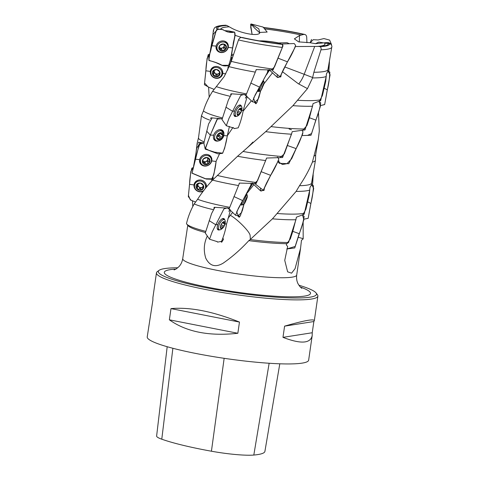 <?xml version="1.0" encoding="UTF-8"?>
<svg xmlns="http://www.w3.org/2000/svg" width="479" height="479" viewBox="0 0 479 479"><rect width="100%" height="100%" fill="white"/><g stroke="black" fill="none" stroke-linecap="round" stroke-linejoin="round"><path stroke-width="0.72" d="M316.044 292.926L317.415 294.735A81.544 10.221 -171.8 0 1 317.882 296.106A81.544 10.221 -171.8 0 1 251.762 296.699A81.544 10.221 -171.8 0 1 162.255 277.7A81.544 10.221 -171.8 0 1 156.459 272.844A81.544 10.221 -171.8 0 1 157.292 271.659L159.118 270.318A79.915 10.017 8.2 0 0 235.973 292.789A79.915 10.017 8.2 0 0 316.044 292.926A79.915 10.017 8.2 0 0 310.817 289.52A79.915 10.017 8.2 0 0 298.872 285.221M156.459 272.844L152.915 297.453L152.873 300.267L147.227 336.905A81.544 10.221 8.2 0 0 153.023 341.755A81.544 10.221 8.2 0 0 242.53 360.759A81.544 10.221 8.2 0 0 308.65 360.166L312.194 335.557C310.512 343.599 300.77 344.197 282.975 337.354L284.592 326.145C304.183 320.505 314.098 318.697 314.332 320.714L313.853 321.535L312.236 332.743L312.194 335.557M239.464 322.062L237.847 333.27C209.293 336.432 186.463 331.947 169.362 319.816L170.979 308.608C190.067 306.937 212.898 311.422 239.464 322.062L170.979 308.608M233.016 56.031L231.333 55.055L235.117 35.32L241.506 37.482M218.095 29.069A55.893 7.005 -171.8 0 1 226.938 25.513L230.932 27.752C239.71 32.961 259.432 37.212 259.905 32.428L267.156 32.069L263.133 27.064L251.002 23.95L250.607 24.555L252.104 34.434L250.649 26.872L251.834 24.441L258.828 28.854L259.726 32.901L254.403 27.884L251.008 23.95M263.821 27.686A55.893 7.005 -171.8 0 1 303.662 34.428L299.483 35.524L294.369 38.871L298.656 41.889L309.967 42.697L315.439 43.685L327.516 42.505A55.893 7.005 -171.8 0 1 319.02 46.415L295.393 46.523M273.365 69.126L282.335 47.439L282.664 44.469L282.323 44.266A55.893 7.005 -171.8 0 1 242.296 37.5L241.344 37.482C240.093 37.607 239.141 38.428 238.494 39.943L231.243 61.366A59.192 7.419 -171.8 0 0 273.365 69.126L273.048 69.982L256.223 69.587L255.828 70.545M213.796 31.105A59.785 7.49 -171.8 0 1 213.424 30.087L214.508 27.908C216.023 26.315 219.741 25.417 225.651 25.213L226.938 25.513M263.216 27.429C278.257 29.255 292.16 31.608 304.919 34.488L303.662 34.428M327.516 42.505L330.091 43.23C331.63 45.026 332.186 46.331 331.773 47.146A59.785 7.49 -171.8 0 1 320.966 49.81L313.865 72.269A59.192 7.419 -171.8 0 0 327.947 69.545L331.773 47.146M320.966 49.81C321.343 48.187 320.996 47.14 319.912 46.667L319.02 46.415M306.925 42.727L306.71 37.242C306.524 35.572 305.824 34.644 304.614 34.446A57.175 7.167 8.2 0 0 263.701 27.507M327.953 69.491L327.786 71.611L326.444 73.814L326.193 76.508A59.767 7.49 -171.8 0 1 312.548 77.921L313.865 72.269M255.145 72.09A59.767 7.49 -171.8 0 1 228.998 66.641L231.243 61.366M205.198 232.453A57.576 7.215 -171.8 0 1 188.031 225.621L186.654 223.962A59.192 7.419 8.2 0 1 186.481 223.735L186.517 223.555C188.037 216.885 190.594 210.353 194.193 203.952L197.599 199.288C201.707 192.833 206.689 186.439 212.55 180.104L237.554 156.262L265.695 131.659L292.95 105.667A59.767 7.49 8.2 0 0 312.536 106.224L313.044 103.59L320.673 100.65L326.193 76.508M292.95 105.667L297.483 100.279A59.192 7.419 8.2 0 0 320.78 99.728M230.597 94.74L230.992 93.788L246.14 94.758M203.988 141.838A59.192 7.419 8.2 0 1 198.504 137.778L201.461 115.696L203.431 110.9C205.455 104.242 208.521 97.704 212.616 91.285L216.322 86.633A59.192 7.419 8.2 0 0 246.44 93.878M212.616 91.285A59.767 7.49 8.2 0 0 229.734 96.195M312.548 77.921L307.464 88.633L298.213 83.663L282.388 71.64M297.483 100.279L307.464 88.633M228.998 66.641L224.208 76.532L216.322 86.633M303.159 222.046L303.177 238.901L301.465 240.296L300.561 248.248L295.064 268.671L291.585 273.168L287.628 271.832L284.742 260.342L287.663 246.511L286.298 244.889L286.687 243.661L288.556 242.506A59.192 7.419 8.2 0 1 250.218 239.542L272.449 218.837L296.112 191.414L299.483 185.726C304.728 178.038 309.039 170.159 312.41 162.1L318.248 139.509L319.307 131.048L318.463 112.284M265.695 131.659A59.767 7.49 8.2 0 0 291.489 134.216L292.232 131.653L305.003 129.947L312.536 106.224M271.084 126.618A59.192 7.419 8.2 0 0 305.207 129.013M201.461 115.696A59.767 7.49 8.2 0 0 209.67 120.073M210.61 118.732L210.97 117.786L222.16 118.852M203.431 110.9A59.192 7.419 8.2 0 0 222.214 117.9M312.41 162.1A59.767 7.49 8.2 0 0 315.445 160.291A59.767 7.49 8.2 0 0 315.457 160.172L315.691 154.603M313.979 156.064A59.192 7.419 8.2 0 0 315.679 154.663L318.248 139.515M237.554 156.262A59.767 7.49 8.2 0 0 265.659 160.543L266.575 158.046L282.58 157.525L291.489 134.216M243.027 151.478A59.192 7.419 8.2 0 0 282.867 156.585M198.516 137.718L197.162 143.125A59.767 7.49 8.2 0 0 197.138 143.239A59.767 7.49 8.2 0 0 197.492 144.233M198.312 143.197L198.599 142.251L204.156 142.928M296.112 191.414A59.767 7.49 8.2 0 0 309.733 190.037L309.985 187.439L311.476 184.942L311.601 182.978M299.483 185.726A59.192 7.419 8.2 0 0 311.589 183.038L315.445 160.291M212.55 180.104A59.767 7.49 8.2 0 0 238.338 185.505M238.997 184.05L239.392 183.086L256.211 183.499L265.659 160.543M217.322 175.458A59.192 7.419 8.2 0 0 256.564 182.559M272.449 218.837A59.767 7.49 8.2 0 0 295.914 219.723L296.411 217.179L304.159 214.269L309.733 190.037M277.203 213.52A59.192 7.419 8.2 0 0 304.279 213.251M194.193 203.952A59.767 7.49 8.2 0 0 213.011 209.598M213.838 208.233L214.239 207.281L229.327 208.251M197.599 199.288A59.192 7.419 8.2 0 0 229.657 207.293M288.556 242.506L295.914 219.723M186.654 223.962A59.192 7.419 8.2 0 0 205.521 231.303M286.687 243.661A57.576 7.215 -171.8 0 1 248.823 240.644C240.943 249.254 232.399 256.756 223.19 263.151C215.502 267.719 209.688 266.043 205.748 258.127C203.395 250.415 203.922 243.027 207.329 235.961M250.218 239.542L248.823 240.644M206.916 235.423L205.784 233.782M187.768 225.304L182.721 258.648A57.576 7.215 8.2 0 0 238.68 274A57.576 7.215 8.2 0 0 296.699 275.072C296.309 278.383 296.782 281.323 298.112 283.903L300.016 286.729L301.776 288.322M177.769 267.773A79.915 10.017 8.2 0 0 159.118 270.318M230.627 62.809L231.782 57.486L230.932 57.336M232.974 127.426L227.28 135.826L229.411 126.426L224.627 148.298L222.519 153.334L217.969 153.855L209.365 150.574L205.287 148.43L210.964 133.533L217.418 119.026L221.969 118.696M251.367 100.776L243.021 111.296M263.941 83.825L272.503 72.82M214.52 170.883L213.909 174.051M213.209 177.464L212.706 179.948M219.478 153.915L216.179 161.046M253.906 184.643L246.661 193.654M250.373 239.368L250.104 235.303C249.643 231.662 237.56 219.304 230.327 215.305L232.62 212.442M223.016 238.338L223.507 239.368L221.669 242.242L221.13 241.799M227.938 218.484L230.327 215.305M303.201 238.692L298.028 237.195M167.189 346.718L156.621 436.016A36.685 4.598 8.2 0 0 161.776 439.201A88.872 11.137 8.2 0 0 211.425 451.218A36.685 4.598 8.2 0 0 253.816 455.05A88.872 11.137 8.2 0 0 264.905 451.386L279.802 363.8M169.362 319.816L237.847 333.27M282.975 337.354L312.236 332.743M284.592 326.145L313.853 321.535M223.555 44.02L224.076 44.918L223.489 44.008L219.855 45.415A3.904 3.491 150.1 0 0 219.029 48.972A3.904 3.491 150.1 0 0 221.831 51.145A3.904 3.491 150.1 0 0 225.465 49.738A3.904 3.491 150.1 0 0 226.292 46.182A3.904 3.491 150.1 0 0 223.489 44.008A3.904 3.491 150.1 0 0 219.855 45.415L219.681 46.038M221.334 50.792L220.526 49.319L219.029 48.972L219.675 46.008M221.238 50.499L221.831 51.145L222.525 50.654L221.418 48.726A1.593 1.425 -29.9 0 1 223.483 47.93A0.707 0.629 -29.9 0 0 224.441 47.05M223.495 43.996A3.916 3.503 -29.9 0 1 225.465 49.756A3.916 3.503 -29.9 0 1 219.017 48.984A3.916 3.503 -29.9 0 1 223.495 43.996L226.292 46.182L225.465 49.738L222.525 50.654M224.382 46.936A1.593 1.425 -29.9 0 1 224.328 46.852L225.489 48.864M223.621 42.02A5.628 5.03 -29.9 0 1 227.303 44.361A5.628 5.03 -29.9 0 1 224.932 51.528A5.628 5.03 -29.9 0 1 217.544 49.972A5.628 5.03 -29.9 0 1 218.083 44.403A5.628 5.03 -29.9 0 1 223.621 42.02M224.765 41.236A5.628 5.03 -29.9 0 1 226.483 42.936L227.303 44.361M217.544 49.972L216.73 48.547A5.628 5.03 -29.9 0 1 216.119 46.206M224.238 45.134A2.82 2.521 150.1 0 1 222.322 47.948A2.82 2.521 150.1 0 1 220.897 48.134A2.82 2.521 150.1 0 1 219.633 47.625A2.82 2.521 150.1 0 1 219.604 47.601A1.593 1.425 -29.9 0 1 219.957 48.002L221.005 49.816M224.328 46.852A1.593 1.425 -29.9 0 1 224.453 45.313M221.418 48.726A0.707 0.629 -29.9 0 1 220.597 49.109M219.735 71.82L219.19 73.018L219.771 71.892L216.688 69.509L213.131 70.76A3.904 3.622 -155.7 0 0 215.742 76.742A3.904 3.622 -155.7 0 0 219.771 71.892A3.904 3.622 -155.7 0 0 213.131 70.76L213.173 71.467L213.616 70.491M213.131 70.76L213.538 72.281L212.664 74.359L213.43 74.712L214.185 73.036A1.593 1.479 24.3 0 1 215.939 74.383A0.707 0.653 24.3 0 0 217.268 74.61L217.268 74.61A1.593 1.479 24.3 0 1 219.089 73.832M212.904 73.515L212.664 74.359M219.388 75.347L215.742 76.742L213.43 74.712M219.196 73.018L219.298 75.49M219.825 72.084L219.604 72.569L219.771 71.892M216.694 69.503A3.916 3.634 24.3 0 1 219.304 75.508A3.916 3.634 24.3 0 1 212.652 74.371A3.916 3.634 24.3 0 1 216.694 69.503M217.059 67.557A5.628 5.227 24.3 0 1 221.502 75.089A5.628 5.227 24.3 0 1 214.227 77.526A5.628 5.227 24.3 0 1 211.251 70.449A5.628 5.227 24.3 0 1 217.059 67.557M222.274 70.317A5.628 5.227 24.3 0 1 222.064 73.844L221.502 75.089M211.251 70.449L211.814 69.21A5.628 5.227 24.3 0 1 214.323 66.719M214.317 70.539A2.82 2.623 -155.7 0 0 219.131 73.203M214.239 70.533A1.593 1.479 24.3 0 1 214.125 71.275L213.412 72.85M214.185 73.036A0.707 0.653 24.3 0 1 213.496 72.664M221.729 223.465A3.904 1.718 117.4 0 0 220.478 226.31A3.904 1.718 117.4 0 0 220.376 227.004A3.904 1.718 117.4 0 0 221.37 228.699A3.904 1.718 117.4 0 0 223.717 226.824A3.904 1.718 117.4 0 0 225.07 223.286A3.904 1.718 117.4 0 0 224.076 221.591A3.904 1.718 117.4 0 0 222.376 222.645A3.904 1.718 117.4 0 0 221.729 223.465M220.514 226.13L220.376 227.004L221.005 228.142L221.37 228.699L221.675 228.106L220.897 227.705M222.022 223.034L224.076 221.591A3.916 1.724 -62.6 0 1 223.717 226.836A3.916 1.724 -62.6 0 1 220.37 227.016A3.916 1.724 -62.6 0 1 224.082 221.585L223.825 222.699L225.07 223.286L223.717 226.824L221.675 228.106M225.07 223.286L224.591 222.897M223.831 219.586A5.628 2.473 -62.6 0 1 224.465 219.711A5.628 2.473 -62.6 0 1 225.274 221.532A9.131 9.131 0 0 1 221.238 229.315A5.628 2.473 -62.6 0 1 219.292 229.704A5.628 2.473 -62.6 0 1 219.37 224.214A5.628 2.473 -62.6 0 1 223.831 219.586M246.11 198.689A3.904 0.311 112.7 0 0 244.661 202.258A3.904 0.311 112.7 0 0 244.284 203.701A3.904 0.311 112.7 0 0 244.362 203.737A3.904 0.311 112.7 0 0 245.517 201.617A3.904 0.311 112.7 0 0 246.96 198.049A3.904 0.311 112.7 0 0 247.266 196.57A3.904 0.311 112.7 0 0 246.11 198.689M244.23 203.234L244.362 203.737L244.398 203.102M245.493 200.108L245.517 201.617L244.967 201.851M246.565 197.731L246.96 198.049L245.895 199.174M246.924 196.881L247.266 196.57M246.96 198.049L246.751 197.719M247.272 196.558A3.916 0.311 -67.3 0 1 247.35 196.618A3.916 0.311 -67.3 0 1 246.104 200.276A3.916 0.311 -67.3 0 1 244.374 203.737A3.916 0.311 -67.3 0 1 245.296 200.587A3.916 0.311 -67.3 0 1 247.272 196.558M244.374 203.737A9.131 9.131 0 0 1 242.721 204.928A5.628 0.449 -67.3 0 1 242.667 204.94A5.628 0.449 -67.3 0 1 244.278 199.929A5.628 0.449 -67.3 0 1 246.936 194.582A5.628 0.449 -67.3 0 1 247.008 194.558A5.628 0.449 -67.3 0 1 247.044 194.6A9.131 9.131 0 0 1 247.35 196.618M220.196 133.024L221.388 133.916L220.987 132.719L217.777 134.342A3.904 2.82 126.8 0 0 216.64 137.88A3.904 2.82 126.8 0 0 218.711 139.814A3.904 2.82 126.8 0 0 221.921 138.192A3.904 2.82 126.8 0 0 223.058 134.653A3.904 2.82 126.8 0 0 220.987 132.719A3.904 2.82 126.8 0 0 217.777 134.342L216.64 137.88L217.017 138.108L216.634 137.826M218.19 139.209L217.622 138.108L216.64 137.88M221.394 133.916L223.058 134.653L221.921 138.192L221.07 138.347C220.124 137.982 219.514 138.293 219.25 139.275L216.688 137.359M218.711 139.814L219.25 139.275M220.735 132.749L221.22 133.108L220.987 132.719A3.916 2.826 -53.2 0 1 221.921 138.203A3.916 2.826 -53.2 0 1 216.634 137.892A3.916 2.826 -53.2 0 1 220.993 132.707M223.058 134.653L222.4 134.21M220.903 130.713A5.628 4.066 -53.2 0 1 222.633 131.324A5.628 4.066 -53.2 0 1 222.519 138.263A5.628 4.066 -53.2 0 1 215.897 140.335A5.628 4.066 -53.2 0 1 215.346 134.449A5.628 4.066 -53.2 0 1 220.903 130.713M220.316 129.617A5.628 4.066 -53.2 0 1 220.597 129.803L222.633 131.324M215.897 140.335L213.862 138.814A5.628 4.066 -53.2 0 1 213.604 138.599M217.029 136.599A1.593 1.15 -53.2 0 1 217.352 136.395A1.593 1.15 -53.2 0 1 218.322 136.299A0.707 0.509 -53.2 0 0 219.196 135.264A1.593 1.15 -53.2 0 1 219.687 133.396M217.065 136.521A2.82 2.042 126.8 0 0 217.352 136.395A2.82 2.042 126.8 0 0 219.292 133.629M207.084 157.537L207.575 158.417L206.994 157.519L203.353 158.92A3.904 3.497 150.9 0 0 202.533 162.477A3.904 3.497 150.9 0 0 205.347 164.656A3.904 3.497 150.9 0 0 208.982 163.255A3.904 3.497 150.9 0 0 209.808 159.699A3.904 3.497 150.9 0 0 206.994 157.519A3.904 3.497 150.9 0 0 203.353 158.92L203.18 159.531M204.844 164.297L204.042 162.83L202.533 162.477L203.168 159.501M204.749 164.01L205.347 164.656L206.042 164.165L204.976 162.243A1.593 1.425 -29.1 0 1 207.042 161.447A0.707 0.629 -29.1 0 0 208.006 160.591M206.994 157.519L209.808 159.699L208.982 163.255L206.042 164.165M207.94 160.453A1.593 1.425 -29.1 0 1 207.874 160.351L209.006 162.375M206.994 157.507A3.916 3.509 -29.1 0 1 208.988 163.267A3.916 3.509 -29.1 0 1 202.521 162.489A3.916 3.509 -29.1 0 1 206.994 157.507M207.132 155.531A5.628 5.041 -29.1 0 1 210.856 157.944A5.628 5.041 -29.1 0 1 208.395 165.087A5.628 5.041 -29.1 0 1 201.024 163.417A5.628 5.041 -29.1 0 1 201.611 157.878A5.628 5.041 -29.1 0 1 207.132 155.531M208.329 154.765A5.628 5.041 -29.1 0 1 210.065 156.519L210.856 157.944M201.024 163.417L200.234 161.992A5.628 5.041 -29.1 0 1 199.659 159.591C199.234 163.171 200.839 165.327 204.443 166.069C208.203 166.117 210.646 164.393 211.772 160.908C212.173 157.34 210.568 155.184 206.964 154.442C203.21 154.394 200.767 156.112 199.641 159.603L195.402 159.232L195.528 155.681L196.689 148.322L200.264 142.461M207.796 158.687A2.82 2.527 150.9 0 1 203.12 161.088A1.593 1.425 -29.1 0 1 203.521 161.531L204.533 163.345M207.874 160.351A1.593 1.425 -29.1 0 1 207.994 158.842M204.976 162.243A0.707 0.629 -29.1 0 1 204.126 162.621M238.476 109.966A3.904 1.688 117.2 0 0 237.207 112.924A3.904 1.688 117.2 0 0 237.123 113.511A3.904 1.688 117.2 0 0 238.087 115.2A3.904 1.688 117.2 0 0 240.416 113.319A3.904 1.688 117.2 0 0 241.769 109.781A3.904 1.688 117.2 0 0 240.805 108.092A3.904 1.688 117.2 0 0 239.189 109.08A3.904 1.688 117.2 0 0 238.476 109.966M237.267 112.637L237.183 113.685L238.087 115.2L238.392 114.607L237.626 114.212M238.77 109.535L240.805 108.092L240.542 109.194L241.769 109.781L240.416 113.319L238.392 114.607M241.769 109.781L241.302 109.392M240.811 108.08A3.916 1.694 -62.8 0 1 240.416 113.331A3.916 1.694 -62.8 0 1 237.117 113.523A3.916 1.694 -62.8 0 1 240.811 108.08M240.56 106.087A5.628 2.437 -62.8 0 1 241.177 106.206A5.628 2.437 -62.8 0 1 241.967 107.949A9.131 9.131 0 0 1 237.901 115.84A5.628 2.437 -62.8 0 1 236.027 116.211A5.628 2.437 -62.8 0 1 236.129 110.727A5.628 2.437 -62.8 0 1 240.56 106.087M203.413 185.391L202.874 186.529L203.431 185.427L200.348 183.044L196.797 184.283A3.904 3.622 -154.5 0 0 199.414 190.271A3.904 3.622 -154.5 0 0 203.431 185.427A3.904 3.622 -154.5 0 0 196.797 184.283L196.839 184.996L197.312 184.014M196.797 184.283L197.216 185.81L196.336 187.888L197.103 188.241L197.899 186.571A1.593 1.479 25.5 0 1 199.653 187.924A0.707 0.653 25.5 0 0 200.964 188.187M196.576 187.044L196.336 187.888M203.048 188.894L199.414 190.271L197.103 188.241M203.431 185.427L202.964 189.025M200.348 183.032A3.916 3.628 25.5 0 1 202.97 189.037A3.916 3.628 25.5 0 1 196.33 187.9A3.916 3.628 25.5 0 1 200.348 183.032M203.874 190.349A5.628 5.221 25.5 0 1 196.851 190.444A5.628 5.221 25.5 0 1 194.971 183.876A5.628 5.221 25.5 0 1 200.725 181.086A5.628 5.221 25.5 0 1 205.132 188.72A5.628 5.221 25.5 0 1 205.102 188.786M206.006 183.996A5.628 5.221 25.5 0 1 205.719 187.481L205.132 188.72M194.971 183.876L195.564 182.643A5.628 5.221 25.5 0 1 198.09 180.224M200.216 189.756L200.982 188.151A1.593 1.479 25.5 0 1 202.761 187.361M198.031 184.074A2.82 2.617 -154.5 0 0 202.785 186.798M197.947 184.068A1.593 1.479 25.5 0 1 197.821 184.834L197.073 186.409M197.899 186.571A0.707 0.653 25.5 0 1 197.186 186.163M262.905 85.178L261.127 90.226L263.707 84.526L264.037 83.053L262.905 85.178M261.001 89.717L261.127 90.226L261.163 89.585M262.235 86.741L262.258 88.1L261.618 88.304M263.36 84.214L263.707 84.526L262.749 85.537M263.69 83.364L261.133 90.226L264.043 83.041M263.707 84.526L263.498 84.202M261.133 90.226A9.131 9.131 0 0 1 259.486 91.417A5.628 0.407 -67.4 0 1 259.444 91.423A5.628 0.407 -67.4 0 1 261.085 86.424A5.628 0.407 -67.4 0 1 263.701 81.065A5.628 0.407 -67.4 0 1 263.773 81.041A5.628 0.407 -67.4 0 1 263.797 81.077A9.131 9.131 0 0 1 264.109 83.083M211.904 45.727L211.952 42.17L211.904 45.733L209.808 53.792L213.221 34.243L217.885 29.045L222.436 29.59L218.25 29.195L216.64 29.842C214.646 35.165 213.065 40.464 211.904 45.733L216.125 46.098C215.718 49.666 217.31 51.816 220.909 52.552C224.657 52.594 227.1 50.876 228.232 47.385C228.645 43.823 227.046 41.667 223.448 40.931C219.699 40.889 217.262 42.613 216.125 46.098M224.705 30.608L228.956 31.003M228.214 47.385A6.329 5.658 -29.9 0 1 222.573 52.498A6.329 5.658 -29.9 0 1 216.352 49.181A6.329 5.658 -29.9 0 1 219.358 41.835A6.329 5.658 -29.9 0 1 227.22 42.936A6.329 5.658 -29.9 0 1 228.214 47.385M209.808 53.792L208.814 60.306L215.652 62.504L221.843 65.306L228.681 65.318C230.603 59.863 231.896 54.073 232.56 47.93L228.232 47.385L232.56 47.93L234.848 35.662L234.65 32.165L227.507 31.931L222.442 29.59M217.232 66.509C213.412 66.264 211.101 67.898 210.311 71.413C210.269 75.047 212.119 77.341 215.861 78.287C219.681 78.532 221.987 76.897 222.777 73.383C222.825 69.748 220.975 67.455 217.232 66.509M222.759 73.377A6.329 5.874 24.3 0 1 222.645 74.029A6.329 5.874 24.3 0 1 214.125 77.754A6.329 5.874 24.3 0 1 211.293 68.892A6.329 5.874 24.3 0 1 218.64 66.904A6.329 5.874 24.3 0 1 222.759 73.377L225.795 73.91L222.777 73.383M205.874 70.796L204.593 83.041L208.161 86.968L214.107 89.375L208.88 87.256L204.407 84.723L207.12 58.294L209.742 54.055L208.233 54.624C206.826 59.989 206.042 65.378 205.874 70.796L210.311 71.413M227.687 70.06L228.267 65.593L227.687 70.066M208.61 87.148L209.173 97.171L208.61 87.148M271.353 69.97L274.479 66.958L282.999 45.858L282.418 44.002L281.64 44.146L279.179 42.948L278.485 43.787M282.418 44.002L294.19 43.529L295.639 45.385C293.537 51.014 290.813 56.492 287.472 61.821L278.107 58.199M279.179 42.93L287.035 42.697L289.418 43.727M287.46 61.815L280.131 76.748L272.419 70.73M280.215 76.676L280.808 76.891L277.155 77.215L269.348 69.94M269.216 69.497L255.127 95.004L252.403 101.77L245.865 95.543L256.319 69.587M259.81 86.507L258.63 91.088A6.329 0.461 -67.4 0 1 258.163 91.651A6.329 0.461 -67.4 0 1 259.834 86.471M268.288 70.617L269.15 70.7L269.162 69.94M252.403 101.77L255.954 102.554L255.93 103.769L257.067 102.267L260.702 90.591L258.858 97.662M259.486 87.076L250.762 83.065M218.969 118.564L217.029 119.331L210.299 135.108L205.234 149.149L203.82 143.149L208.581 123.959L212.143 117.912M223.933 133.88L220.442 129.605C217.316 129.821 215.065 131.671 213.682 135.162C212.898 138.676 213.963 140.676 216.873 141.149L218.699 140.862M218.628 140.874A6.329 4.574 -53.2 0 1 214.61 140.233A6.329 4.574 -53.2 0 1 214.993 132.641A6.329 4.574 -53.2 0 1 222.166 130.12A6.329 4.574 -53.2 0 1 223.927 133.791M210.293 135.102L206.712 131.132L210.299 135.108L213.682 135.162M223.633 135.593L227.274 135.838L223.633 135.593M205.234 149.149L214.574 152.148L222.669 153.202C224.891 147.736 226.423 141.946 227.274 135.838M244.068 94.375L240.697 95.453L228.95 118.439L226.304 125.743L222.005 119.57L228.345 100.075L231.632 93.836M241.44 106.398L239.889 104.985C237.871 105.482 236.111 107.494 234.608 111.014C233.477 114.499 233.794 116.343 235.554 116.529L236.333 116.313A6.329 2.742 -62.8 0 1 234.746 116.337A6.329 2.742 -62.8 0 1 235.285 109.499A6.329 2.742 -62.8 0 1 240.536 105.093A6.329 2.742 -62.8 0 1 241.428 106.386M232.584 111.284L225.896 107.152L232.584 111.284L234.608 111.014M226.304 125.743L233.914 128.132L234.261 128.617L238.201 127.833C240.506 122.307 242.182 116.499 243.23 110.415L241.697 110.463L243.23 110.415L247.116 96.728L244.625 94.674M193.534 166.458L195.528 155.681L195.402 159.226L192.067 173.218L205.192 178.733L212.245 178.841C214.155 173.392 215.448 167.596 216.107 161.459L213.778 174.763L211.562 179.248L206.329 179.068L192.055 173.111L199.204 144.502L203.803 142.868M211.754 160.902A6.329 5.67 -29.1 0 1 206.066 166.021A6.329 5.67 -29.1 0 1 199.839 162.603A6.329 5.67 -29.1 0 1 202.946 155.298A6.329 5.67 -29.1 0 1 210.79 156.507A6.329 5.67 -29.1 0 1 211.754 160.902M201.677 142.694L200.09 143.335C198.114 148.664 196.546 153.963 195.402 159.232L195.402 159.232M211.772 160.908L216.107 161.459L211.772 160.908M206.419 187.151L206.455 186.918C206.491 183.283 204.641 180.99 200.905 180.038C197.085 179.793 194.785 181.427 194.001 184.942C193.965 188.576 195.815 190.87 199.551 191.822L203.072 191.396M203.09 191.378A6.329 5.868 25.5 0 1 195.564 189.63A6.329 5.868 25.5 0 1 195.043 182.331A6.329 5.868 25.5 0 1 202.366 180.463A6.329 5.868 25.5 0 1 206.437 186.918A6.329 5.868 25.5 0 1 206.401 187.175M189.564 184.319L188.445 195.456L190.391 199.959L195.552 202.036L190.905 200.132L188.319 196.594L190.792 171.638L193.259 167.578L191.875 168.141C190.48 173.506 189.714 178.901 189.564 184.319L194.001 184.942M211.682 181.056L211.934 179.056L211.682 181.056M192.462 200.731L192.798 206.557L192.462 200.731M331.528 45.122L331.348 44.182L318.804 42.08L315.469 43.685M327.923 70.269L330.073 57.103M311.542 39.446L310.164 42.739L313.224 39.691L318.14 39.955L323.924 38.571L329.612 40.098L331.366 44.176M329.432 61.809L328.851 71.179M319.259 101.416L322.427 95.566L325.708 81.484L326.349 74.838M327.301 89.83L324.654 104.59L320.601 105.548L324.666 104.524L330.079 74.76L327.899 70.868L329.833 72.107C329.612 78.059 328.768 83.969 327.307 89.836L324.169 88.22M302.596 130.378L306.925 125.564L309.458 117.762L312.847 104.608M320.708 102.763C319.804 108.637 318.176 114.409 315.817 120.097L311.625 133.521L307.578 135.377L302.117 135.575L310.985 135.288L320.373 106.38L319.116 101.482L320.708 102.763M315.817 120.097L309.458 117.762M279.987 157.663L284.376 153.813L291.945 132.653M302.021 130.468L303.003 131.737C301.441 137.491 299.147 143.113 296.124 148.604L287.58 145.568M296.112 148.604L288.777 163.722L279.305 163.315L277.976 161.645M254.547 183.481L257.63 180.487L266.216 159.028M277.419 157.07L278.82 158.92C276.706 164.548 273.982 170.021 270.635 175.35L263.294 190.271L255.289 184.008M270.635 175.35L261.265 171.716M263.372 190.199L264.025 190.42L260.462 190.756L252.601 183.457M229.07 209.024L239.5 183.086M243.104 199.761L243.003 200.006C241.626 203.497 241.117 205.21 241.482 205.144L241.877 204.611M241.877 204.605A6.329 0.509 -67.3 0 1 241.392 205.162A6.329 0.509 -67.3 0 1 243.11 199.755M252.409 183.014L251.613 183.804L243.003 200.006M252.385 184.223L252.373 183.451M233.938 196.558L242.631 200.575L238.422 208.221L235.56 215.263L239.177 216.065L239.195 217.286L240.38 215.795L244.045 204.018L242.176 211.191M205.293 233.045L211.598 213.562L214.885 207.329M219.61 229.812A6.329 2.784 -62.6 0 1 218.011 229.83A6.329 2.784 -62.6 0 1 218.532 222.98A6.329 2.784 -62.6 0 1 223.831 218.598A6.329 2.784 -62.6 0 1 224.741 219.915L223.166 218.484C221.118 218.981 219.346 220.987 217.849 224.501C216.724 227.992 217.059 229.836 218.843 230.034L219.627 229.818M227.297 207.874L223.885 208.94L215.801 224.777L217.849 224.501M209.155 220.639L215.789 224.771L209.155 220.639M215.789 224.771L212.173 231.92L209.533 239.225L217.238 241.661L217.562 242.117L221.561 241.35C223.867 235.824 225.543 230.016 226.585 223.933L224.998 223.974L226.585 223.933L230.429 210.341L227.86 208.173M311.56 183.93L314.08 168.339M313.194 174.841L312.577 184.876M302.716 215.023L305.913 209.185L309.218 195.115L309.889 188.475M310.877 203.461L308.177 218.316L304.027 219.16L308.183 218.274L313.691 188.427L311.536 184.511L313.458 185.744C313.218 191.696 312.362 197.599 310.883 203.467L307.668 201.833M286.544 244.122L290.364 238.799L292.795 231.345L296.214 218.202M299.195 233.692L295.166 246.446L286.771 248.972L294.765 247.948L303.848 219.825L302.572 215.095L304.147 216.37C303.231 222.238 301.584 228.016 299.207 233.692L292.795 231.345M234.471 32.141C230.782 32.973 226.962 32.153 223.004 29.692C220.675 28.95 218.466 29.081 216.37 30.081L211.173 48.469C210.892 52.253 207.377 57.282 209.521 60.695C214.281 61.737 218.544 63.324 222.316 65.461C224.645 66.204 226.854 66.072 228.95 65.072L230.716 58.552L233.099 44.87C233.165 40.697 236.315 35.039 234.471 32.141M295.154 47.205L283.299 69.724L280.131 76.748M280.449 76.706L277.682 77.544M277.173 77.227L277.239 74.975M267.905 69.916L267.408 72.586L253.571 98.267L254.978 102.201L258.516 98.74M263.773 81.041L263.181 80.729M289.094 129.001L291.424 129.725M302.83 133.599L291.663 158.741L287.005 163.668L282.454 164.495L278.904 162.165L278.94 161.321M278.94 161.315L279.023 160.914M278.329 160.74L266.456 183.241L263.288 190.265M263.282 190.259L260.971 191.079M260.474 190.768L260.564 188.522M251.164 183.433L250.565 186.056L236.728 211.742L238.165 215.706L241.835 212.263M259.361 40.889A14.897 1.868 -171.8 0 1 279.012 43.026M229.231 26.824A52.6 6.592 8.2 0 0 220.825 29.405M301.267 35.087A52.6 6.592 8.2 0 0 264.953 28.938M316.535 46.463A52.6 6.592 8.2 0 0 324.289 42.87M220.777 29.399A52.648 6.598 -171.8 0 1 229.196 26.806M264.929 28.92A52.648 6.598 -171.8 0 1 301.303 35.075M324.337 42.865A52.648 6.598 -171.8 0 1 316.571 46.463M226.046 25.261A57.175 7.167 8.2 0 0 216.861 28.95M319.912 46.667A57.175 7.167 8.2 0 0 328.75 42.631M241.344 37.482A57.175 7.167 8.2 0 0 282.664 44.469M282.335 47.439A59.785 7.49 -171.8 0 1 238.494 39.943M278.91 43.122A14.406 1.808 8.2 0 0 260.049 41.008M300.261 287.005A73.886 9.263 -171.8 0 1 305.279 289.017A73.886 9.263 -171.8 0 1 230.423 291.196A73.886 9.263 -171.8 0 1 175.931 269.09M233.453 54.72A16.31 5.479 15.4 0 0 231.608 54.103M298.746 83.957A32.063 27.89 111.1 0 0 304.195 74.287L284.718 66.928M314.703 46.445L304.195 74.287L312.643 77.514M221.567 241.344L221.999 241.745M299.327 42.044L299.483 35.524M161.776 439.201L172.883 348.281M211.425 451.218L224.148 358.31M253.816 455.05L269.144 363.256M219.645 49.265L219.101 48.325M224.591 49.858L223.483 47.93M223.968 44.457L223.765 44.098M225.956 46.84L225.274 45.649M215.179 76.065L215.939 74.383M216.508 76.293L217.268 74.61L216.508 76.287M218.532 75.58L219.16 74.185M223.01 227.046L220.609 225.801M224.028 221.939L223.675 221.753M223.753 225.962L221.088 224.579M224.519 223.95L222.274 222.789M245.583 200.761L245.278 200.635M221.07 138.347L218.322 136.299M221.945 137.317L219.196 135.264M222.591 135.312L219.867 133.276M203.156 162.77L202.617 161.812M208.114 163.369L207.042 161.447M207.473 157.968L207.281 157.615M209.473 160.357L208.814 159.172M239.716 113.535L237.356 112.325M240.751 108.434L240.404 108.254M240.458 112.451L237.829 111.098M241.224 110.439L238.997 109.296M198.857 189.594L199.653 187.924M202.198 189.115L202.845 187.762M203.27 186.097L203.485 185.642M218.041 50.672A6.161 5.508 -29.9 0 1 216.191 48.672M226.86 42.535A6.161 5.508 -29.9 0 1 227.657 45.14M216.939 48.912A5.694 5.095 -29.9 0 1 216.017 47.104M225.597 41.595A5.694 5.095 -29.9 0 1 226.693 43.302M222.729 73.598A6.161 5.724 24.3 0 1 220.687 76.335M210.85 71.886A6.161 5.724 24.3 0 1 211.556 68.545M222.693 71.64A5.694 5.287 24.3 0 1 222.663 72.131A5.694 5.287 24.3 0 1 221.855 74.317M211.598 69.677A5.694 5.287 24.3 0 1 213.059 67.276M215.43 139.988A6.161 4.455 -53.2 0 1 214.071 139.593M221.406 129.785A6.161 4.455 -53.2 0 1 222.166 130.977M201.533 164.147A6.161 5.526 -29.1 0 1 199.689 162.1M210.443 156.112A6.161 5.526 -29.1 0 1 211.209 158.759M200.444 162.369A5.694 5.107 -29.1 0 1 199.533 160.513M209.173 155.142A5.694 5.107 -29.1 0 1 210.275 156.89M194.552 185.289A6.161 5.718 25.5 0 1 195.318 181.984M206.389 185.313A5.694 5.281 25.5 0 1 206.365 185.672A5.694 5.281 25.5 0 1 205.503 187.948M195.342 183.104A5.694 5.281 25.5 0 1 196.827 180.751M314.332 320.714L317.882 296.106M212.173 40.757L213.424 30.087M196.097 152.035L197.138 143.239M300.561 248.248L296.699 275.072M182.721 258.648C182.158 261.929 180.876 264.624 178.871 266.719L176.248 268.899L174.111 269.928M246.29 148.604C249.445 145.909 252.99 142.006 252.876 142.083L252.876 142.083M225.699 45.128L226.238 46.074M224.465 219.711L222.46 218.675M219.292 229.704L217.286 228.669M222.957 222.274L223.95 222.789M220.609 228.333L221.25 228.663M247.008 194.558L246.308 194.264M242.667 204.94L241.446 204.425M216.676 137.401L217.622 138.108M209.263 158.711L209.76 159.597M241.177 106.206L239.183 105.176M236.027 116.211L234.033 115.182M239.68 108.775L240.668 109.284M237.35 114.84L237.973 115.164M200.994 188.121L200.198 189.792M259.444 91.423L258.241 90.926M228.962 30.991L234.644 32.159M281.263 74.251L280.808 76.891M269.15 70.7L266.444 74.832M254.109 101.997L255.93 103.775M246.529 96.171L245.392 98.147L246.817 95.884M233.632 127.857L234.261 128.617M264.528 187.487L264.025 190.42M252.391 184.223L249.212 189.073M237.386 215.52L239.195 217.286M229.058 209.042L235.56 215.263M229.806 209.754L228.866 211.377L230.118 209.383M205.287 233.057L209.533 239.231M216.981 241.404L217.562 242.117"/></g></svg>
